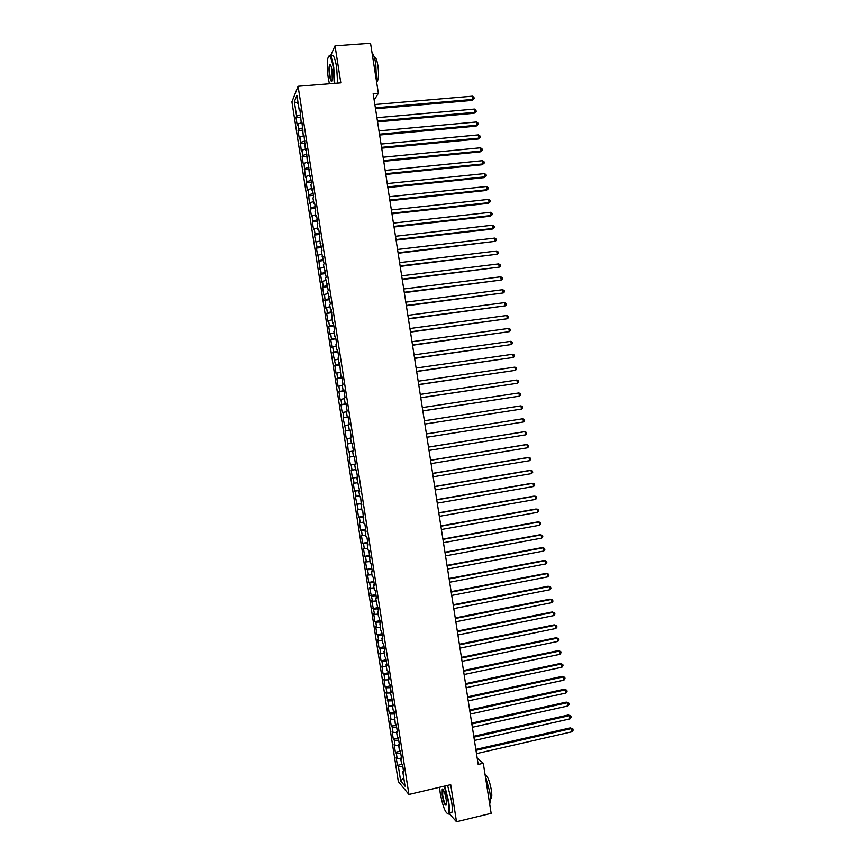 <?xml version="1.0" encoding="UTF-8"?>
<svg xmlns="http://www.w3.org/2000/svg" width="865" height="865" viewBox="0 0 865 865"><rect width="100%" height="100%" fill="white"/><g stroke="black" fill="none" stroke-linecap="round" stroke-linejoin="round"><path stroke-width="1.3" d="M291.916 101.811L398.332 781.636L408.929 794.459L298.079 86.284L291.916 101.811M298.198 103.551L294.338 101.735L296.598 116.148L296.003 117.532L297.236 125.36L297.83 124.009L298.641 129.253L298.047 130.583L299.279 138.422L299.874 137.113L301.323 151.472L301.928 150.218L302.75 155.462L302.134 156.695L303.366 164.534L303.983 163.334L305.41 177.585L306.037 176.438L306.848 181.682L306.221 182.807L307.453 190.646L308.081 189.543L309.497 203.697L310.135 202.648L310.957 207.892L310.308 208.93L311.541 216.758L312.189 215.763L313.011 221.008L312.351 221.981L313.584 229.82L314.244 228.868L315.055 234.112L314.395 235.042L317.109 247.217L316.439 248.093L317.671 255.932L318.342 255.089L319.715 268.993L320.396 268.193L321.218 273.437L320.526 274.216L321.758 282.044L322.45 281.298L323.272 286.542L322.569 287.267L323.802 295.106L324.494 294.414L325.846 308.167L326.548 307.518L327.37 312.762L326.667 313.389L327.889 321.229L328.603 320.634L329.424 325.878L328.711 326.451L329.933 334.279L330.657 333.739L331.479 338.983L330.754 339.512L331.976 347.341L332.711 346.854L333.533 352.098L332.798 352.563L335.577 365.203L334.841 365.625L336.063 373.464L336.809 373.075L337.631 378.319L336.885 378.686L338.107 386.525L338.864 386.179L339.686 391.423L338.929 391.748L340.15 399.587L340.918 399.295L341.74 404.539L340.972 404.809L342.194 412.648L342.973 412.41L343.794 417.654L343.016 417.871L345.838 430.759L345.059 430.932L346.292 438.771L347.07 438.631L348.336 451.833L349.125 451.746L349.947 456.99L349.146 457.055L350.379 464.894L351.179 464.851L352.001 470.095L351.19 470.117L352.423 477.956L353.234 477.967L354.055 483.211L353.244 483.178L354.466 491.017L355.288 491.082L356.11 496.326L355.288 496.24L358.153 509.442L357.332 509.301L358.553 517.14L359.386 517.302L360.208 522.557L359.375 522.363L360.597 530.202L361.44 530.418L362.262 535.662L361.419 535.424L362.64 543.263L363.495 543.534L364.316 548.778L363.462 548.496L364.695 556.336L365.549 556.649L366.371 561.893L365.506 561.558L366.738 569.397L367.603 569.765L368.425 575.009L367.549 574.62L368.782 582.459L369.658 582.88L370.469 588.124L369.593 587.681L372.523 601.24L371.647 600.753L374.577 614.355L373.691 613.815L374.913 621.654L375.81 622.227L376.632 627.471L375.734 626.876L376.956 634.715L377.864 635.343L378.686 640.587L377.778 639.938L379 647.777L379.919 648.458L380.741 653.702L379.821 653.01L381.054 660.849L381.973 661.574L382.795 666.818L381.865 666.072L383.098 673.911L384.028 674.689L384.849 679.933L383.909 679.144L385.141 686.983L386.082 687.805L386.893 693.049L385.963 692.205L388.947 706.175L388.007 705.278L389.228 713.117L390.18 714.047L391.002 719.291L390.05 718.339L391.272 726.178L392.234 727.162L393.056 732.406L392.094 731.401L393.326 739.251L394.289 740.278L395.11 745.522L394.137 744.473L395.37 752.312L396.343 753.393L397.165 758.637L396.181 757.545L397.413 765.384L402.193 764.292M294.338 101.735L296.911 95.345L299.204 110.006L300.079 110.233M403.771 778.024L400.657 780.944L405.058 786.209L402.755 771.526L403.782 772.705L402.528 764.671L401.501 763.525L400.668 758.183L401.684 759.308L400.43 751.274L399.414 750.182L398.581 744.841L399.587 745.911L398.332 737.877L397.327 736.839L396.494 731.498L397.489 732.525L396.235 724.481L395.24 723.497L394.137 711.084L393.153 710.154L392.31 704.813L393.305 705.732L390.223 691.47L391.207 692.335L389.942 684.302L388.969 683.469L388.136 678.128L389.109 678.938L387.844 670.905L386.882 670.126L386.05 664.785L387.012 665.542L385.747 657.508L384.795 656.784L383.963 651.442L384.914 652.156L383.66 644.111L382.708 643.441L381.876 638.111L382.817 638.759L381.562 630.726L380.622 630.098L379.465 617.329L378.535 616.756L377.691 611.425L378.621 611.966L375.605 598.083L376.524 598.58L375.269 590.535L374.35 590.081L373.518 584.74L374.426 585.183L373.172 577.15L372.264 576.739L371.431 571.408L372.328 571.787L371.074 563.753L370.177 563.396L368.977 550.367L368.09 550.064L367.257 544.723L368.144 545.004L366.879 536.97L366.003 536.722L365.171 531.391L366.046 531.618L364.792 523.585L363.916 523.379L362.695 510.188L361.829 510.047L360.597 496.802L359.743 496.705L358.899 491.374L359.754 491.439L356.812 478.031L357.656 478.053L356.402 470.019L355.558 470.03L354.726 464.7L355.569 464.656L354.304 456.623L353.471 456.698L352.639 451.357L353.471 451.271L352.206 443.237L351.385 443.356L350.552 438.025L351.374 437.874L350.12 429.84L349.298 430.024L348.465 424.683L349.276 424.488L348.022 416.454L347.211 416.681L346.378 411.351L347.179 411.102L345.924 403.068L345.124 403.35L344.292 398.008L345.081 397.705L343.827 389.672L343.037 390.007L342.205 384.676L342.983 384.32L341.729 376.286L340.951 376.675L339.631 362.9L338.864 363.343L338.031 358.002L338.799 357.548L337.545 349.514L336.777 350.001L335.944 344.67L336.701 344.151L335.447 336.117L334.69 336.669L333.858 331.338L334.604 330.765L333.349 322.732L332.603 323.337L331.252 309.346L330.517 309.994L329.673 304.664L330.419 303.993L327.586 291.332L328.322 290.608L325.5 278L326.224 277.222L323.413 264.658L324.126 263.836L321.326 251.326L322.029 250.45L319.239 237.994L319.942 237.064L318.677 229.03L317.985 229.993L317.152 224.662L317.844 223.678L316.579 215.644L315.898 216.661L315.065 211.33L315.747 210.292L314.492 202.259L313.811 203.329L312.979 197.999L313.649 196.906L312.395 188.873L311.724 189.997L310.892 184.667L311.551 183.521L310.297 175.487L309.638 176.665L308.2 162.101L307.551 163.334L306.113 148.715L305.464 150.002L304.015 135.329L303.377 136.67L301.917 121.954L301.29 123.338L299.82 108.568L299.204 110.006M400.657 780.944L398.397 766.509L397.413 765.384M374.156 100.135L378.373 93.279L373.161 93.712L478.183 764.444L483.286 763.265L477.188 758.054M397.165 758.637L400.744 758.692M396.343 753.393L400.765 753.447M402.755 771.526L403.522 771.05M395.11 745.522L398.689 745.543M394.289 740.278L398.711 740.299M400.668 758.183L401.436 757.718M393.056 732.406L396.635 732.406M392.234 727.162L396.657 727.151M398.581 744.841L399.349 744.397M391.002 719.291L394.581 719.269M390.18 714.047L394.591 714.003M396.494 731.498L397.262 731.066M388.947 706.175L392.515 706.121M388.125 700.92L392.537 700.855M394.408 718.155L395.175 717.734M386.893 693.049L390.461 692.984M386.082 687.805L390.483 687.707M392.31 704.813L393.088 704.413M384.849 679.933L388.407 679.836M384.028 674.689L388.417 674.559M390.223 691.47L391.002 691.081M382.795 666.818L386.352 666.699M381.973 661.574L386.363 661.411M388.136 678.128L388.915 677.749M380.741 653.702L384.287 653.551M379.919 648.458L384.309 648.263M386.05 664.785L386.839 664.428M378.686 640.587L382.233 640.414M377.864 635.343L382.243 635.115M383.963 651.442L384.752 651.096M376.632 627.471L380.178 627.276M375.81 622.227L380.189 621.967M381.876 638.111L382.665 637.775M374.577 614.355L378.124 614.128M373.756 609.111L378.135 608.819M379.789 624.768L380.578 624.443M372.523 601.24L376.059 600.991M371.701 595.996L376.07 595.682M377.691 611.425L378.492 611.123M370.469 588.124L374.004 587.854M369.658 582.88L374.015 582.534M375.605 598.083L376.405 597.791M368.425 575.009L371.95 574.717M367.603 569.765L371.961 569.386M373.518 584.74L374.318 584.47M366.371 561.893L369.896 561.58M365.549 556.649L369.896 556.238M371.431 571.408L372.231 571.138M364.316 548.778L367.841 548.432M363.495 543.534L367.841 543.101M369.344 558.066L370.144 557.817M362.262 535.662L365.776 535.294M361.44 530.418L365.787 529.953M367.257 544.723L368.058 544.485M360.208 522.557L363.722 522.157M359.386 517.302L363.722 516.805M365.171 531.391L365.971 531.164M358.153 509.442L361.667 509.02M357.332 504.198L361.667 503.668M363.084 518.048L363.884 517.843M356.11 496.326L359.613 495.883M355.288 491.082L359.613 490.52M360.997 504.706L361.808 504.511M354.055 483.211L357.559 482.746M353.234 477.967L357.559 477.372M358.899 491.374L359.721 491.19M352.001 470.095L355.493 469.608M351.179 464.851L355.493 464.235M356.812 478.031L357.634 477.869M349.947 456.99L353.439 456.471M349.125 451.746L353.439 451.087M354.726 464.7L355.547 464.548M347.892 443.875L351.385 443.334M347.07 438.631L350.563 438.079M352.639 451.357L353.461 451.216M345.838 430.759L350.152 430.056M345.016 425.515L348.509 424.942M343.794 417.654L348.087 416.919M342.973 412.41L346.454 411.805M349.298 430.024L350.12 429.905M341.74 404.539L346.032 403.771M340.918 399.295L344.389 398.668M347.211 416.681L348.033 416.584M339.686 391.423L343.978 390.634M338.864 386.179L342.335 385.531M345.124 403.35L345.957 403.263M337.631 378.319L341.924 377.497M336.809 373.075L340.28 372.393M343.037 390.007L343.87 389.931M335.577 365.203L339.858 364.349M334.755 359.959L338.226 359.256M340.951 376.675L341.783 376.61M333.533 352.098L337.804 351.212M332.711 346.854L336.171 346.13M338.864 363.343L339.696 363.289M331.479 338.983L335.75 338.074M330.657 333.739L334.117 332.993M336.777 350.001L337.61 349.968M329.424 325.878L333.695 324.926M328.603 320.634L332.052 319.855M334.69 336.669L335.523 336.647M327.37 312.762L331.63 311.789M326.548 307.518L329.998 306.718M332.603 323.337L333.436 323.326M325.316 299.658L329.576 298.652M324.494 294.414L327.943 293.592M330.517 309.994L331.36 310.005M323.272 286.542L327.521 285.504M322.45 281.298L325.889 280.455M328.43 296.663L329.273 296.684M321.218 273.437L325.467 272.367M320.396 268.193L323.834 267.317M326.343 283.331L327.186 283.363M319.163 260.333L323.413 259.23M318.342 255.089L321.78 254.18M324.256 269.999L325.099 270.053M317.109 247.217L321.348 246.093M316.287 241.973L319.726 241.054M322.169 256.667L323.013 256.732M315.055 234.112L319.293 232.955M314.244 228.868L317.66 227.917M320.082 243.325L320.926 243.411M313.011 221.008L317.239 219.818M312.189 215.763L315.606 214.79M317.985 229.993L318.85 230.09M310.957 207.892L315.184 206.67M310.135 202.648L313.552 201.653M315.898 216.661L316.763 216.769M308.902 194.787L313.119 193.533M308.081 189.543L311.497 188.527M313.811 203.329L314.676 203.448M306.848 181.682L311.065 180.396M306.037 176.438L309.443 175.39M311.724 189.997L312.589 190.138M304.804 168.578L309.01 167.259M303.983 163.334L307.389 162.263M309.638 176.665L310.503 176.817M302.75 155.462L306.956 154.121M301.928 150.218L305.334 149.126M307.551 163.334L308.427 163.496M300.696 142.357L304.902 140.984M299.874 137.113L303.28 136M305.464 150.002L306.34 150.186M298.641 129.253L302.847 127.847M297.83 124.009L301.225 122.862M303.377 136.67L304.253 136.865M296.598 116.148L300.782 114.71M301.29 123.338L302.166 123.544M448.989 813.381L456.504 821.75L491.136 813.349L483.286 763.265M298.079 86.284L340.821 82.856L335.025 45.813L330.43 56.117M335.025 45.813L370.544 43.25L378.373 93.279M456.504 821.75L450.697 784.674L408.929 794.459M398.397 766.509L402.831 766.595M296.003 117.532L300.858 117.11M298.047 130.583L303.107 130.139M300.09 143.644L305.237 143.168M302.134 156.695L307.28 156.208M304.177 169.756L309.324 169.248M306.221 182.807L311.368 182.299M308.264 195.868L313.411 195.339M310.308 208.93L315.444 208.379M312.351 221.981L317.487 221.418M314.395 235.042L319.531 234.469M316.439 248.093L321.575 247.509M318.482 261.154L323.618 260.549M320.526 274.216L325.662 273.599M322.569 287.267L327.694 286.639M324.613 300.328L329.738 299.69M326.667 313.389L331.782 312.73M328.711 326.451L333.825 325.781M330.754 339.512L335.869 338.821M332.798 352.563L337.912 351.871M334.841 365.625L339.945 364.911M336.885 378.686L341.989 377.962M338.929 391.748L344.032 391.002M340.972 404.809L346.076 404.052M343.016 417.871L348.119 417.092M345.059 430.932L350.163 430.143M348.336 451.833L353.428 451.022M350.379 464.894L355.472 464.072M352.423 477.956L357.515 477.112M354.466 491.017L359.559 490.163M356.51 504.079L361.602 503.214M358.553 517.14L363.646 516.264M360.597 530.202L365.679 529.315M362.64 543.263L367.722 542.355M364.695 556.336L369.766 555.406M366.738 569.397L371.809 568.456M368.782 582.459L373.853 581.507M370.825 595.52L375.897 594.558M372.869 608.592L377.94 607.608M374.913 621.654L379.984 620.659M376.956 634.715L382.027 633.71M379 647.777L384.071 646.76M381.054 660.849L386.114 659.811M383.098 673.911L388.158 672.862M385.141 686.983L390.202 685.913M387.185 700.045L392.245 698.974M389.228 713.117L394.289 712.025M391.272 726.178L396.332 725.075M393.326 739.251L398.376 738.126M395.37 752.312L400.354 751.198M375.507 108.763L472.052 100.427L472.939 99.421L375.367 107.822M472.431 96.188L473.934 97.323L474.139 98.61L472.939 99.421L472.431 96.188L374.848 104.524M474.139 98.61L472.052 100.427M377.572 121.889L474.074 113.283L474.961 112.32L377.432 120.992M474.453 109.087L475.955 110.212L476.15 111.499L474.961 112.32L474.453 109.087L376.913 117.705M476.15 111.499L474.074 113.283M379.627 135.026L476.085 126.149L476.983 125.22L379.486 134.172M476.474 121.987L477.967 123.09L478.172 124.387L476.983 125.22L476.474 121.987L378.978 130.875M478.172 124.387L476.085 126.149M334.247 83.386L333.285 67.513C331.219 56.549 329.381 53.576 327.77 58.593C326.959 63.567 327.132 70.119 328.3 78.239L329.403 83.775M328.754 56.203C330.441 54.344 332.095 58.063 333.749 67.351L334.744 83.343M329.522 75.612C328.765 69.73 328.851 66.054 329.803 64.551C330.592 64.356 331.327 66.248 332.019 70.249L332.279 80.056C331.468 82.564 330.549 81.083 329.522 75.612M330.495 64.897L329.954 65.34C329.316 67.383 329.327 70.757 329.976 75.45C330.603 79.158 331.295 80.975 332.041 80.888M372.036 52.787C373.539 54.246 374.794 58.031 375.799 64.118L376.448 80.975M374.264 57.187C375.637 56.787 376.837 59.544 377.875 65.47C378.838 72.714 378.708 77.904 377.486 81.04L376.567 81.742M331.446 56.322C333.166 53.803 334.896 57.414 336.647 67.135L337.62 83.116M330.398 65.308L330.398 64.767M439.55 787.291L440.199 792.967C442.729 806.256 445.356 813.176 448.081 813.716C449.162 812.43 449.216 808.397 448.221 801.606L444.275 786.177M444.761 786.069L448.708 801.628C449.562 807.359 449.67 811.251 449.011 813.305L448.567 814.03L447.356 813.803M442.166 795.086L442.231 789.031C443.572 789.248 444.891 792.708 446.178 799.411L446.47 804.482C445.324 806.548 443.886 803.423 442.166 795.086M442.945 789.28L442.642 795.108C443.832 801.347 445.064 804.645 446.362 804.98M485.222 775.602L489.763 791.853C490.606 797.541 490.628 801.412 489.817 803.488L489.644 803.834M485.103 774.856C487.406 775.473 489.482 780.511 491.331 789.95C491.936 794.038 491.947 796.827 491.352 798.33L490.412 798.968M447.573 785.409L451.53 800.958C452.395 806.677 452.492 810.57 451.822 812.624L450.07 813.057M381.681 148.164L478.107 139.016L479.005 138.119L381.552 147.342M478.496 134.886L479.989 135.978L480.194 137.265L479.005 138.119L478.496 134.886L381.032 144.055M480.194 137.265L478.107 139.016M383.736 161.301L480.118 151.883L481.026 151.018L383.617 160.522M480.518 147.785L482.01 148.867L482.205 150.153L481.026 151.018L480.518 147.785L383.098 157.225M482.205 150.153L480.118 151.883M385.801 174.438L482.129 164.75L483.048 163.917L385.682 173.692M482.54 160.695L484.022 161.744L484.227 163.042L483.048 163.917L482.54 160.695L385.163 170.405M484.227 163.042L482.129 164.75M387.855 187.575L484.151 177.617L485.06 176.817L387.747 186.872M484.562 173.595L486.043 174.633L486.249 175.919L485.06 176.817L484.562 173.595L387.228 183.575M486.249 175.919L484.151 177.617M389.91 200.712L486.162 190.484L487.082 189.716L389.801 200.042M486.584 186.494L488.065 187.521L488.26 188.808L487.082 189.716L486.584 186.494L389.293 196.755M488.26 188.808L486.162 190.484M391.964 213.85L488.184 203.351L489.103 202.615L391.867 213.222M488.606 199.393L490.077 200.41L490.282 201.696L489.103 202.615L488.606 199.393L391.358 209.925M490.282 201.696L488.184 203.351M394.029 226.987L490.196 216.218L491.125 215.515L393.932 226.392M490.617 212.293L492.099 213.298L492.304 214.585L491.125 215.515L490.617 212.293L393.413 223.105M396.084 240.124L492.207 229.084L493.147 228.425L395.997 239.573M492.639 225.192L494.12 226.176L494.326 227.473L493.147 228.425L492.639 225.192L395.478 236.275M398.138 253.261L495.169 241.324L398.062 252.753M494.661 238.102L496.142 239.064L496.337 240.351L495.169 241.324L494.661 238.102L397.543 249.455M400.192 266.398L497.191 254.224L400.117 265.923M496.683 251.001L498.154 251.953L498.359 253.24L497.191 254.224L496.683 251.001L399.608 262.625M402.257 279.536L499.213 267.123L402.182 279.103M498.705 263.901L500.175 264.841L500.381 266.128L499.213 267.123L498.705 263.901L401.674 275.805M404.312 292.684L501.235 280.033L404.247 292.273M500.727 276.8L502.197 277.73L502.392 279.017L501.235 280.033L500.727 276.8L403.728 288.986M406.366 305.821L503.257 292.932L406.312 305.453M502.749 289.71L504.209 290.618L504.414 291.905L503.257 292.932L502.749 289.71L405.793 302.166M408.431 318.958L505.279 305.832L408.377 318.634M504.771 302.609L506.23 303.507L506.436 304.794L505.279 305.832L504.771 302.609L407.858 315.336M410.486 332.095L507.301 318.742L410.443 331.814M506.793 315.509L508.252 316.395L508.458 317.682L507.301 318.742L506.793 315.509L409.924 328.516M412.54 345.232L509.323 331.641L412.508 344.984M508.815 328.419L510.274 329.284L510.469 330.571L509.323 331.641L508.815 328.419L411.989 341.697M414.595 358.38L511.345 344.54L414.562 358.164M510.837 341.318L512.285 342.172L512.491 343.459L511.345 344.54L510.837 341.318L414.054 354.877M416.66 371.518L513.367 357.45L416.627 371.345M512.859 354.228L514.307 355.061L514.513 356.348L513.367 357.45L512.859 354.228L416.119 368.047M418.714 384.655L515.389 370.35L418.692 384.525M514.88 367.128L516.329 367.949L516.535 369.236L515.389 370.35L514.88 367.128L418.173 381.227M420.768 397.803L517.411 383.26L420.758 397.705M516.902 380.027L518.351 380.838L518.546 382.125L517.411 383.26L516.902 380.027L420.239 394.408M422.834 410.94L519.433 396.159L422.823 410.886M518.924 392.937L520.362 393.726L520.568 395.013L519.433 396.159L518.924 392.937L422.304 407.588M520.946 405.847L522.384 406.615L522.59 407.902L521.454 409.069L424.888 424.066L521.454 409.069L520.946 405.847L424.369 420.768M523.476 421.969L524.612 420.801L524.406 419.503L522.968 418.746L426.434 433.938L522.968 418.746L523.476 421.969L426.953 437.247M428.499 447.129L524.99 431.657L525.488 434.879L429.008 450.427M428.489 447.075L523.963 431.765L526.428 432.403L526.623 433.689L525.488 434.879M430.565 460.31L527.012 444.556L527.509 447.789L431.073 463.608M430.543 460.223L525.985 444.642L528.45 445.291L528.645 446.578L527.509 447.789M432.619 473.49L529.034 457.466L529.531 460.688L433.138 476.788M432.608 473.36L527.996 457.509L530.461 458.18L530.667 459.466L529.531 460.688M434.684 486.671L531.056 470.365L531.553 473.598L435.203 489.968M434.663 486.508L530.018 470.376L532.483 471.068L532.689 472.355L531.553 473.598M436.749 499.851L533.078 483.276L533.575 486.508L437.268 503.149M436.717 499.646L532.029 483.254L534.505 483.968L534.711 485.254L533.575 486.508M438.815 513.032L535.1 496.186L535.597 499.408L439.334 516.329M438.782 512.794L534.051 496.121L536.527 496.856L536.722 498.143L535.597 499.408M440.88 526.212L537.122 509.085L537.619 512.318L441.399 529.51M440.836 525.931L536.062 508.998L538.538 509.745L538.744 511.031L537.619 512.318M442.945 539.392L539.144 521.995L539.641 525.228L443.464 542.69M442.891 539.079L538.084 521.865L540.56 522.633L540.766 523.931L539.641 525.228M445.01 552.573L541.166 534.905L541.674 538.127L445.529 555.871M444.956 552.216L540.095 534.743L542.582 535.532L542.788 536.819L541.674 538.127M447.075 565.764L543.188 547.815L543.696 551.037L447.583 569.051M447.01 565.364L542.117 547.61L544.604 548.421L544.809 549.707L543.696 551.037M449.14 578.945L545.21 560.715L545.718 563.948L449.649 582.242M449.065 578.512L544.128 560.488L546.626 561.32L546.821 562.607L545.718 563.948M451.206 592.125L547.231 573.625L547.74 576.858L451.714 595.423M451.13 591.649L546.15 573.365L548.637 574.209L548.843 575.495L547.74 576.858M453.26 605.305L549.253 586.535L549.762 589.768L453.779 608.603M453.184 604.797L548.161 586.232L550.659 587.097L550.864 588.395L549.762 589.768M455.325 618.497L551.275 599.445L551.784 602.667L455.844 621.784M455.239 617.945L550.183 599.11L552.681 599.996L552.886 601.283L551.784 602.667M457.39 631.677L553.297 612.355L553.805 615.577L457.909 634.975M457.304 631.093L552.194 611.988L554.703 612.885L554.908 614.182L553.805 615.577M459.456 644.857L555.319 625.265L555.827 628.487L459.975 648.155M459.358 644.23L554.216 624.854L556.725 625.784L556.919 627.071L555.827 628.487M461.521 658.049L557.341 638.175L557.849 641.398L462.04 661.336M461.423 657.378L556.227 637.732L558.747 638.684L558.941 639.97L557.849 641.398M556.227 637.732L558.747 638.684M463.586 671.229L559.363 651.086L559.871 654.308L464.105 674.527M463.478 670.526L558.249 650.61L560.758 651.572L560.963 652.859L559.871 654.308M558.249 650.61L560.758 651.572M465.651 684.41L561.385 663.996L561.893 667.218L466.17 687.707M465.532 683.674L560.26 663.477L562.78 664.471L562.985 665.758L561.893 667.218M560.26 663.477L562.78 664.471M467.716 697.601L563.407 676.906L563.915 680.128L468.235 700.899M467.597 696.822L562.282 676.354L564.802 677.36L565.007 678.657L563.915 680.128M562.282 676.354L564.802 677.36M469.782 710.781L565.429 689.816L565.937 693.038L470.3 714.079M469.652 709.97L564.294 689.232L566.824 690.259L567.029 691.546L565.937 693.038M564.294 689.232L566.824 690.259M471.847 723.973L567.451 702.726L567.959 705.948L472.366 727.26M471.717 723.108L566.316 702.11L568.846 703.159L569.04 704.445L567.959 705.948M566.316 702.11L568.846 703.159M473.912 737.153L569.473 715.636L569.981 718.858L474.431 740.451M473.771 736.256L568.337 714.987L570.868 716.047L571.062 717.345L569.981 718.858M568.337 714.987L570.868 716.047M475.977 750.344L571.495 728.546L572.003 731.768L476.496 753.631M475.826 749.404L570.349 727.865L572.879 728.946L573.084 730.233L572.003 731.768M570.349 727.865L572.879 728.946M376.47 81.115L377.486 81.04M329.954 65.34L330.711 65.275M490.412 798.557L491.352 798.33M442.502 789.68L443.139 789.529M451.822 812.624L449.011 813.305"/></g></svg>
